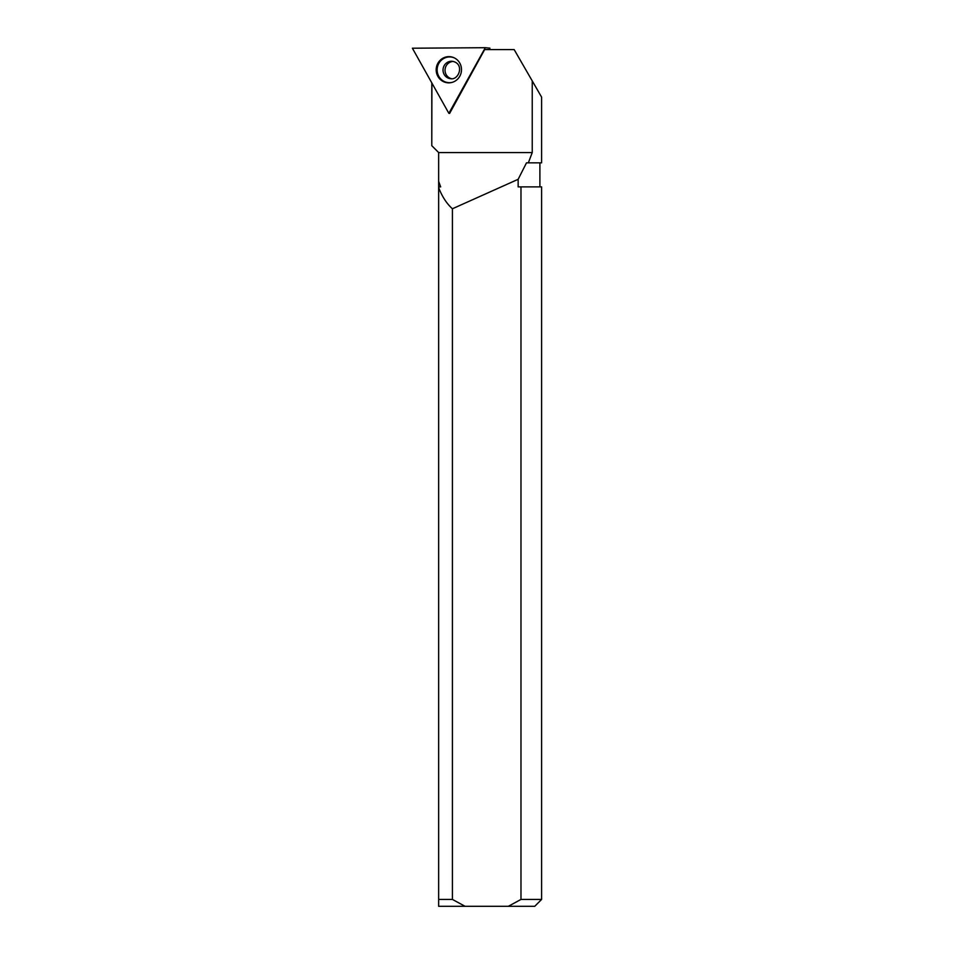 <?xml version="1.0" encoding="UTF-8"?>
<svg xmlns="http://www.w3.org/2000/svg" width="954" height="954" viewBox="0 0 954 954"><rect width="100%" height="100%" fill="white"/><g stroke="black" fill="none" stroke-linecap="round" stroke-linejoin="round"><path stroke-width="1.43" d="M451.612 78.741A8.753 8.455 95.6 0 1 453.305 61.45M489.152 49.584L489.939 48.153L485.312 47.7L448.857 113.323L412.39 48.213L485.312 47.7M448.857 56.632A13.117 12.664 95.6 0 1 451.743 82.485A13.117 12.664 95.6 0 1 436.264 71.335A13.117 12.664 95.6 0 1 448.857 56.632M532.237 80.899L532.237 152.557L528.337 162.848L541.61 162.848L541.61 97.141L514.158 49.584L484.656 49.584L449.632 113.395L448.857 113.323M454.462 57.955A12.867 12.426 -84.4 0 0 437.194 71.204A12.867 12.426 -84.4 0 0 452.065 82.402M431.78 82.831L431.78 145.688L431.912 83.07M452.411 208.771L518.153 179.304L518.153 186.877L520.979 186.877L520.979 899.431L508.339 906.3L465.051 906.3L452.411 899.431L452.411 208.771C446.758 203.703 442.167 196.667 438.649 187.64L438.649 906.3L465.051 906.3M438.649 187.64L438.649 152.557L532.237 152.557M528.337 162.848L526.489 162.848L518.153 179.304M438.649 181.355L440.665 186.877L438.649 186.877M520.979 186.877L541.61 186.877L541.61 899.431L520.979 899.431M431.912 145.819L438.649 152.557M438.649 899.431L452.411 899.431M541.61 899.431L534.753 906.3L508.339 906.3M451.481 61.247A8.753 8.455 -84.4 0 0 443.038 69.618A8.753 8.455 -84.4 0 0 450.634 78.717C458.969 80.398 464.908 63.477 452.339 61.294A8.753 8.455 -84.4 0 0 451.481 61.247M539.892 162.848L539.892 186.877"/></g></svg>

